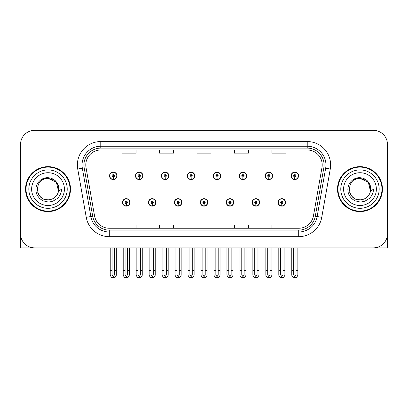 <?xml version="1.0" encoding="UTF-8"?>
<svg xmlns="http://www.w3.org/2000/svg" width="408" height="408" viewBox="0 0 408 408"><rect width="100%" height="100%" fill="white"/><g stroke="black" fill="none" stroke-linecap="round" stroke-linejoin="round"><path stroke-width="0.61" d="M200.303 202.409A3.743 3.743 0 0 0 204.046 206.152A3.743 3.743 0 0 0 207.789 202.409A3.743 3.743 0 0 0 204.046 198.665A3.743 3.743 0 0 0 200.303 202.409M226.236 202.409A3.743 3.743 0 0 0 229.979 206.152A3.743 3.743 0 0 0 233.728 202.409A3.743 3.743 0 0 0 229.979 198.665A3.743 3.743 0 0 0 226.236 202.409M174.369 202.409A3.743 3.743 0 0 0 178.112 206.152A3.743 3.743 0 0 0 181.856 202.409A3.743 3.743 0 0 0 178.112 198.665A3.743 3.743 0 0 0 174.369 202.409M148.436 202.409A3.743 3.743 0 0 0 152.179 206.152A3.743 3.743 0 0 0 155.922 202.409A3.743 3.743 0 0 0 152.179 198.665A3.743 3.743 0 0 0 148.436 202.409M122.497 202.409A3.743 3.743 0 0 0 126.245 206.152A3.743 3.743 0 0 0 129.989 202.409A3.743 3.743 0 0 0 126.245 198.665A3.743 3.743 0 0 0 122.497 202.409M252.169 202.409A3.743 3.743 0 0 0 255.918 206.152A3.743 3.743 0 0 0 259.661 202.409A3.743 3.743 0 0 0 255.918 198.665A3.743 3.743 0 0 0 252.169 202.409M265.139 175.817A3.743 3.743 0 0 0 268.882 179.566A3.743 3.743 0 0 0 272.626 175.817A3.743 3.743 0 0 0 268.882 172.074A3.743 3.743 0 0 0 265.139 175.817M239.205 175.817A3.743 3.743 0 0 0 242.949 179.566A3.743 3.743 0 0 0 246.692 175.817A3.743 3.743 0 0 0 242.949 172.074A3.743 3.743 0 0 0 239.205 175.817M213.267 175.817A3.743 3.743 0 0 0 217.015 179.566A3.743 3.743 0 0 0 220.759 175.817A3.743 3.743 0 0 0 217.015 172.074A3.743 3.743 0 0 0 213.267 175.817M187.333 175.817A3.743 3.743 0 0 0 191.082 179.566A3.743 3.743 0 0 0 194.825 175.817A3.743 3.743 0 0 0 191.082 172.074A3.743 3.743 0 0 0 187.333 175.817M161.4 175.817A3.743 3.743 0 0 0 165.143 179.566A3.743 3.743 0 0 0 168.892 175.817A3.743 3.743 0 0 0 165.143 172.074A3.743 3.743 0 0 0 161.4 175.817M135.466 175.817A3.743 3.743 0 0 0 139.21 179.566A3.743 3.743 0 0 0 142.958 175.817A3.743 3.743 0 0 0 139.21 172.074A3.743 3.743 0 0 0 135.466 175.817M109.533 175.817A3.743 3.743 0 0 0 113.276 179.566A3.743 3.743 0 0 0 117.019 175.817A3.743 3.743 0 0 0 113.276 172.074A3.743 3.743 0 0 0 109.533 175.817M278.103 202.409A3.743 3.743 0 0 0 281.851 206.152A3.743 3.743 0 0 0 285.595 202.409A3.743 3.743 0 0 0 281.851 198.665A3.743 3.743 0 0 0 278.103 202.409M291.072 175.817A3.743 3.743 0 0 0 294.816 179.566A3.743 3.743 0 0 0 298.564 175.817A3.743 3.743 0 0 0 294.816 172.074A3.743 3.743 0 0 0 291.072 175.817M345 247.865L387.457 247.865L387.457 144.406A14.045 14.045 0 0 0 373.417 130.361L34.583 130.361A14.045 14.045 0 0 0 20.543 144.406L20.543 247.865L63 247.865M25.551 189.113A22.471 22.471 0 0 0 48.022 211.584A22.471 22.471 0 0 0 70.492 189.113A22.471 22.471 0 0 0 48.022 166.643A22.471 22.471 0 0 0 25.551 189.113M337.508 189.113A22.471 22.471 0 0 0 359.978 211.584A22.471 22.471 0 0 0 382.449 189.113A22.471 22.471 0 0 0 359.978 166.643A22.471 22.471 0 0 0 337.508 189.113M85.797 164.959A14.979 14.979 0 0 1 100.776 149.976L307.224 149.976A14.979 14.979 0 0 1 321.973 167.561L313.456 215.868A14.979 14.979 0 0 1 298.702 228.251L109.298 228.251A14.979 14.979 0 0 1 94.544 215.868L86.027 167.561A14.979 14.979 0 0 1 85.797 164.959M83.926 164.959A16.85 16.85 0 0 0 84.181 167.887L92.698 216.194A16.85 16.85 0 0 0 109.298 230.122L298.702 230.122A16.85 16.85 0 0 0 315.302 216.194L323.819 167.887A16.85 16.85 0 0 0 307.224 148.104L100.776 148.104A16.85 16.85 0 0 0 83.926 164.959M77.729 169.024A23.404 23.404 0 0 1 100.776 141.55L307.224 141.55A23.404 23.404 0 0 1 330.271 169.024L321.754 217.331A23.404 23.404 0 0 1 298.702 236.676L109.298 236.676A23.404 23.404 0 0 1 86.246 217.331L77.729 169.024L82.34 168.208A18.727 18.727 0 0 1 100.776 146.232L307.224 146.232A18.727 18.727 0 0 1 325.66 168.208L317.144 216.52A18.727 18.727 0 0 1 298.702 231.994L109.298 231.994A18.727 18.727 0 0 1 90.857 216.52L82.34 168.208A18.727 18.727 0 0 1 82.054 164.959M373.417 130.361L34.583 130.361M20.543 144.406L20.543 233.82A14.045 14.045 0 0 0 34.583 247.865L373.417 247.865A14.045 14.045 0 0 0 387.457 233.82L387.457 144.406M196.977 149.976L196.977 153.148L211.023 153.148L211.023 149.976M159.528 149.976L159.528 153.148L173.573 153.148L173.573 149.976M122.079 149.976L122.079 153.148L136.119 153.148L136.119 149.976M234.427 149.976L234.427 153.148L248.472 153.148L248.472 149.976M271.881 149.976L271.881 153.148L285.921 153.148L285.921 149.976M211.023 228.251L211.023 225.078L196.977 225.078L196.977 228.251M173.573 228.251L173.573 225.078L159.528 225.078L159.528 228.251M136.119 228.251L136.119 225.078L122.079 225.078L122.079 228.251M248.472 228.251L248.472 225.078L234.427 225.078L234.427 228.251M285.921 228.251L285.921 225.078L271.881 225.078L271.881 228.251M283.019 247.865L283.019 274.961L281.851 276.634L280.679 274.961L280.679 270.616L278.807 270.616L278.807 275.298L280.158 277.639L283.54 277.639L284.891 275.298L284.891 247.865M281.8 203.577L281.699 205.918A3.509 3.509 0 0 1 278.338 202.409A3.509 3.509 0 0 1 281.851 198.895A3.509 3.509 0 0 1 285.36 202.409A3.509 3.509 0 0 1 282.005 205.918L281.903 203.577A1.168 1.168 0 0 0 283.019 202.409A1.168 1.168 0 0 0 281.851 201.236A1.168 1.168 0 0 0 280.679 202.409A1.168 1.168 0 0 0 281.8 203.577L281.831 202.878A0.469 0.469 0 0 1 281.382 202.409A0.469 0.469 0 0 1 281.851 201.94A0.469 0.469 0 0 1 282.316 202.409A0.469 0.469 0 0 1 281.872 202.878L281.903 203.577M278.807 247.865L278.807 270.616M280.679 247.865L280.679 270.616M283.019 270.616L284.891 270.616M295.989 247.865L295.989 274.961L294.816 276.634L293.648 274.961L293.648 270.616L291.776 270.616L291.776 275.298L293.128 277.639L296.509 277.639L297.86 275.298L297.86 247.865M294.765 176.99L294.663 179.326A3.509 3.509 0 0 1 291.307 175.817A3.509 3.509 0 0 1 294.816 172.309A3.509 3.509 0 0 1 298.33 175.817A3.509 3.509 0 0 1 294.969 179.326L294.867 176.99A1.168 1.168 0 0 0 295.989 175.817A1.168 1.168 0 0 0 294.816 174.649A1.168 1.168 0 0 0 293.648 175.817A1.168 1.168 0 0 0 294.765 176.99L294.795 176.287A0.469 0.469 0 0 1 294.346 175.817A0.469 0.469 0 0 1 294.816 175.348A0.469 0.469 0 0 1 295.285 175.817A0.469 0.469 0 0 1 294.836 176.287L294.867 176.99M291.776 247.865L291.776 270.616M293.648 247.865L293.648 270.616M295.989 270.616L297.86 270.616M257.086 247.865L257.086 274.961L255.918 276.634L254.745 274.961L254.745 270.616L252.873 270.616L252.873 275.298L254.225 277.639L257.606 277.639L258.958 275.298L258.958 247.865M255.862 203.577L255.76 205.918A3.509 3.509 0 0 1 252.404 202.409A3.509 3.509 0 0 1 255.918 198.895A3.509 3.509 0 0 1 259.427 202.409A3.509 3.509 0 0 1 256.071 205.918L255.969 203.577A1.168 1.168 0 0 0 257.086 202.409A1.168 1.168 0 0 0 255.918 201.236A1.168 1.168 0 0 0 254.745 202.409A1.168 1.168 0 0 0 255.862 203.577L255.893 202.878A0.469 0.469 0 0 1 255.449 202.409A0.469 0.469 0 0 1 255.918 201.94A0.469 0.469 0 0 1 256.382 202.409A0.469 0.469 0 0 1 255.938 202.878L255.969 203.577M252.873 247.865L252.873 270.616M254.745 247.865L254.745 270.616M257.086 270.616L258.958 270.616M231.152 247.865L231.152 274.961L229.979 276.634L228.811 274.961L228.811 270.616L226.94 270.616L226.94 275.298L228.291 277.639L231.673 277.639L233.024 275.298L233.024 247.865M229.928 203.577L229.826 205.918A3.509 3.509 0 0 1 226.471 202.409A3.509 3.509 0 0 1 229.979 198.895A3.509 3.509 0 0 1 233.493 202.409A3.509 3.509 0 0 1 230.132 205.918L230.03 203.577A1.168 1.168 0 0 0 231.152 202.409A1.168 1.168 0 0 0 229.979 201.236A1.168 1.168 0 0 0 228.811 202.409A1.168 1.168 0 0 0 229.928 203.577L229.959 202.878A0.469 0.469 0 0 1 229.515 202.409A0.469 0.469 0 0 1 229.979 201.94A0.469 0.469 0 0 1 230.449 202.409A0.469 0.469 0 0 1 230 202.878L230.03 203.577M226.94 247.865L226.94 270.616M228.811 247.865L228.811 270.616M231.152 270.616L233.024 270.616M205.219 247.865L205.219 274.961L204.046 276.634L202.878 274.961L202.878 270.616L201.006 270.616L201.006 275.298L202.358 277.639L205.739 277.639L207.091 275.298L207.091 247.865M203.995 203.577L203.893 205.918A3.509 3.509 0 0 1 200.537 202.409A3.509 3.509 0 0 1 204.046 198.895A3.509 3.509 0 0 1 207.56 202.409A3.509 3.509 0 0 1 204.199 205.918L204.097 203.577A1.168 1.168 0 0 0 205.219 202.409A1.168 1.168 0 0 0 204.046 201.236A1.168 1.168 0 0 0 202.878 202.409A1.168 1.168 0 0 0 203.995 203.577L204.026 202.878A0.469 0.469 0 0 1 203.577 202.409A0.469 0.469 0 0 1 204.046 201.94A0.469 0.469 0 0 1 204.515 202.409A0.469 0.469 0 0 1 204.066 202.878L204.097 203.577M201.006 247.865L201.006 270.616M202.878 247.865L202.878 270.616M205.219 270.616L207.091 270.616M270.055 247.865L270.055 274.961L268.882 276.634L267.714 274.961L267.714 270.616L265.837 270.616L265.837 275.298L267.189 277.639L270.575 277.639L271.927 275.298L271.927 247.865M268.831 176.99L268.729 179.326A3.509 3.509 0 0 1 265.373 175.817A3.509 3.509 0 0 1 268.882 172.309A3.509 3.509 0 0 1 272.396 175.817A3.509 3.509 0 0 1 269.035 179.326L268.933 176.99A1.168 1.168 0 0 0 270.055 175.817A1.168 1.168 0 0 0 268.882 174.649A1.168 1.168 0 0 0 267.714 175.817A1.168 1.168 0 0 0 268.831 176.99L268.862 176.287A0.469 0.469 0 0 1 268.413 175.817A0.469 0.469 0 0 1 268.882 175.348A0.469 0.469 0 0 1 269.351 175.817A0.469 0.469 0 0 1 268.903 176.287L268.933 176.99M265.837 247.865L265.837 270.616M267.714 247.865L267.714 270.616M270.055 270.616L271.927 270.616M244.117 247.865L244.117 274.961L242.949 276.634L241.776 274.961L241.776 270.616L239.904 270.616L239.904 275.298L241.256 277.639L244.642 277.639L245.993 275.298L245.993 247.865M242.898 176.99L242.796 179.326A3.509 3.509 0 0 1 239.435 175.817A3.509 3.509 0 0 1 242.949 172.309A3.509 3.509 0 0 1 246.458 175.817A3.509 3.509 0 0 1 243.102 179.326L243 176.99A1.168 1.168 0 0 0 244.117 175.817A1.168 1.168 0 0 0 242.949 174.649A1.168 1.168 0 0 0 241.776 175.817A1.168 1.168 0 0 0 242.898 176.99L242.928 176.287A0.469 0.469 0 0 1 242.48 175.817A0.469 0.469 0 0 1 242.949 175.348A0.469 0.469 0 0 1 243.418 175.817A0.469 0.469 0 0 1 242.969 176.287L243 176.99M239.904 247.865L239.904 270.616M241.776 247.865L241.776 270.616M244.117 270.616L245.993 270.616M218.183 247.865L218.183 274.961L217.015 276.634L215.842 274.961L215.842 270.616L213.971 270.616L213.971 275.298L215.322 277.639L218.703 277.639L220.055 275.298L220.055 247.865M216.964 176.99L216.862 179.326A3.509 3.509 0 0 1 213.501 175.817A3.509 3.509 0 0 1 217.015 172.309A3.509 3.509 0 0 1 220.524 175.817A3.509 3.509 0 0 1 217.168 179.326L217.066 176.99A1.168 1.168 0 0 0 218.183 175.817A1.168 1.168 0 0 0 217.015 174.649A1.168 1.168 0 0 0 215.842 175.817A1.168 1.168 0 0 0 216.964 176.99L216.995 176.287A0.469 0.469 0 0 1 216.546 175.817A0.469 0.469 0 0 1 217.015 175.348A0.469 0.469 0 0 1 217.484 175.817A0.469 0.469 0 0 1 217.036 176.287L217.066 176.99M213.971 247.865L213.971 270.616M215.842 247.865L215.842 270.616M218.183 270.616L220.055 270.616M192.25 247.865L192.25 274.961L191.082 276.634L189.909 274.961L189.909 270.616L188.037 270.616L188.037 275.298L189.389 277.639L192.77 277.639L194.121 275.298L194.121 247.865M191.031 176.99L190.929 179.326A3.509 3.509 0 0 1 187.568 175.817A3.509 3.509 0 0 1 191.082 172.309A3.509 3.509 0 0 1 194.591 175.817A3.509 3.509 0 0 1 191.235 179.326L191.133 176.99A1.168 1.168 0 0 0 192.25 175.817A1.168 1.168 0 0 0 191.082 174.649A1.168 1.168 0 0 0 189.909 175.817A1.168 1.168 0 0 0 191.031 176.99L191.061 176.287A0.469 0.469 0 0 1 190.613 175.817A0.469 0.469 0 0 1 191.082 175.348A0.469 0.469 0 0 1 191.546 175.817A0.469 0.469 0 0 1 191.102 176.287L191.133 176.99M188.037 247.865L188.037 270.616M189.909 247.865L189.909 270.616M192.25 270.616L194.121 270.616M20.543 219.076L20.543 214.394M20.543 210.635A9.364 9.364 0 0 0 20.4 210.645L20.4 172.263A9.364 9.364 0 0 1 20.543 170.646M387.457 214.394L387.457 219.076M387.457 170.646A9.364 9.364 0 0 1 387.6 172.263L387.6 210.645A9.364 9.364 0 0 0 387.457 210.635M47.93 199.879L44.426 199.262M41.509 197.686L40.295 196.61M38.638 194.392L37.776 192.428M37.271 189.71L37.352 187.649M38.163 184.778L39.183 182.963M41.947 180.224L43.758 179.224M46.201 199.726L49.067 199.828M48.022 178.352C34.129 177.679 34.129 200.547 48.022 199.884C53.53 199.507 57.038 196.661 58.548 191.352L56.386 182.335L48.022 178.352M53.259 198.518L56.396 195.871M58.385 192.01L58.66 187.476M58.405 186.267L55.075 180.984M54.249 180.331L48.272 178.352M48.022 199.879L49.281 199.808M54.264 197.885L55.085 197.237M58.553 186.874A10.766 10.766 0 0 1 58.553 191.342L61.588 189.113C61.363 192.846 59.95 195.957 57.355 198.456L53.009 201.139C49.842 201.945 48.18 202.22 48.022 201.96L43.228 200.828C42.973 201.032 39 198.084 39.275 198.028C37.016 195.09 36.026 193.815 35.899 189.215C36.108 182.876 41.514 177.286 48.022 177.72C50.643 177.827 52.963 178.75 54.973 180.499C56.023 180.953 58.762 185.538 58.548 186.874M67.213 189.113A19.191 19.191 0 0 1 48.022 208.304A19.191 19.191 0 0 1 28.825 189.113A19.191 19.191 0 0 1 48.022 169.922A19.191 19.191 0 0 1 67.213 189.113M48.022 211.114A22.001 22.001 0 0 1 26.015 189.113A22.001 22.001 0 0 1 48.022 167.112A22.001 22.001 0 0 1 70.023 189.113A22.001 22.001 0 0 1 48.022 211.114M48.022 205.499A16.386 16.386 0 0 1 31.635 189.113A16.386 16.386 0 0 1 48.022 172.727A16.386 16.386 0 0 1 64.403 189.113A16.386 16.386 0 0 1 48.022 205.499M353.466 197.686L352.252 196.61M350.6 194.392L349.738 192.428M349.233 189.71L349.314 187.649M350.125 184.778L351.145 182.963M353.904 180.224L355.72 179.224M358.163 199.726L361.029 199.828M359.978 178.352C346.091 177.679 346.091 200.547 359.978 199.884C365.491 199.507 369 196.661 370.51 191.352L368.348 182.335L359.978 178.352M365.216 198.518L368.358 195.871M370.347 192.01L370.622 187.476M370.362 186.267L367.037 180.984M366.211 180.331L360.233 178.352M359.978 199.879L361.243 199.808M366.226 197.885L367.047 197.237M370.51 186.874A10.766 10.766 0 0 1 370.515 191.342L373.55 189.113C373.325 192.846 371.912 195.957 369.317 198.456L364.971 201.139C361.804 201.945 360.142 202.22 359.978 201.96L355.19 200.828C354.935 201.032 350.957 198.084 351.232 198.028C348.978 195.09 347.988 193.815 347.856 189.215C348.07 182.876 353.476 177.286 359.978 177.72C362.605 177.827 364.925 178.75 366.935 180.499C367.985 180.953 370.724 185.538 370.51 186.874M379.175 189.113A19.191 19.191 0 0 1 359.978 208.304A19.191 19.191 0 0 1 340.787 189.113A19.191 19.191 0 0 1 359.978 169.922A19.191 19.191 0 0 1 379.175 189.113M359.978 211.114A22.001 22.001 0 0 1 337.977 189.113A22.001 22.001 0 0 1 359.978 167.112A22.001 22.001 0 0 1 381.985 189.113A22.001 22.001 0 0 1 359.978 211.114M359.978 205.499A16.386 16.386 0 0 1 343.597 189.113A16.386 16.386 0 0 1 359.978 172.727A16.386 16.386 0 0 1 376.365 189.113A16.386 16.386 0 0 1 359.978 205.499M179.28 247.865L179.28 274.961L178.112 276.634L176.945 274.961L176.945 270.616L175.068 270.616L175.068 275.298L176.419 277.639L179.806 277.639L181.157 275.298L181.157 247.865M178.061 203.577L177.959 205.918A3.509 3.509 0 0 1 174.604 202.409A3.509 3.509 0 0 1 178.112 198.895A3.509 3.509 0 0 1 181.621 202.409A3.509 3.509 0 0 1 178.265 205.918L178.163 203.577A1.168 1.168 0 0 0 179.28 202.409A1.168 1.168 0 0 0 178.112 201.236A1.168 1.168 0 0 0 176.945 202.409A1.168 1.168 0 0 0 178.061 203.577L178.092 202.878A0.469 0.469 0 0 1 177.643 202.409A0.469 0.469 0 0 1 178.112 201.94A0.469 0.469 0 0 1 178.582 202.409A0.469 0.469 0 0 1 178.133 202.878L178.163 203.577M175.068 247.865L175.068 270.616M176.945 247.865L176.945 270.616M179.28 270.616L181.157 270.616M153.347 247.865L153.347 274.961L152.179 276.634L151.006 274.961L151.006 270.616L149.134 270.616L149.134 275.298L150.486 277.639L153.872 277.639L155.219 275.298L155.219 247.865M152.128 203.577L152.026 205.918A3.509 3.509 0 0 1 148.665 202.409A3.509 3.509 0 0 1 152.179 198.895A3.509 3.509 0 0 1 155.688 202.409A3.509 3.509 0 0 1 152.332 205.918L152.23 203.577A1.168 1.168 0 0 0 153.347 202.409A1.168 1.168 0 0 0 152.179 201.236A1.168 1.168 0 0 0 151.006 202.409A1.168 1.168 0 0 0 152.128 203.577L152.159 202.878A0.469 0.469 0 0 1 151.71 202.409A0.469 0.469 0 0 1 152.179 201.94A0.469 0.469 0 0 1 152.648 202.409A0.469 0.469 0 0 1 152.199 202.878L152.23 203.577M149.134 247.865L149.134 270.616M151.006 247.865L151.006 270.616M153.347 270.616L155.219 270.616M127.413 247.865L127.413 274.961L126.245 276.634L125.072 274.961L125.072 270.616L123.201 270.616L123.201 275.298L124.552 277.639L127.933 277.639L129.285 275.298L129.285 247.865M126.194 203.577L126.092 205.918A3.509 3.509 0 0 1 122.732 202.409A3.509 3.509 0 0 1 126.245 198.895A3.509 3.509 0 0 1 129.754 202.409A3.509 3.509 0 0 1 126.398 205.918L126.296 203.577A1.168 1.168 0 0 0 127.413 202.409A1.168 1.168 0 0 0 126.245 201.236A1.168 1.168 0 0 0 125.072 202.409A1.168 1.168 0 0 0 126.194 203.577L126.225 202.878A0.469 0.469 0 0 1 125.776 202.409A0.469 0.469 0 0 1 126.245 201.94A0.469 0.469 0 0 1 126.709 202.409A0.469 0.469 0 0 1 126.266 202.878L126.296 203.577M123.201 247.865L123.201 270.616M125.072 247.865L125.072 270.616M127.413 270.616L129.285 270.616M166.316 247.865L166.316 274.961L165.143 276.634L163.975 274.961L163.975 270.616L162.104 270.616L162.104 275.298L163.455 277.639L166.836 277.639L168.188 275.298L168.188 247.865M165.092 176.99L164.99 179.326A3.509 3.509 0 0 1 161.634 175.817A3.509 3.509 0 0 1 165.143 172.309A3.509 3.509 0 0 1 168.657 175.817A3.509 3.509 0 0 1 165.296 179.326L165.194 176.99A1.168 1.168 0 0 0 166.316 175.817A1.168 1.168 0 0 0 165.143 174.649A1.168 1.168 0 0 0 163.975 175.817A1.168 1.168 0 0 0 165.092 176.99L165.123 176.287A0.469 0.469 0 0 1 164.679 175.817A0.469 0.469 0 0 1 165.143 175.348A0.469 0.469 0 0 1 165.612 175.817A0.469 0.469 0 0 1 165.164 176.287L165.194 176.99M162.104 247.865L162.104 270.616M163.975 247.865L163.975 270.616M166.316 270.616L168.188 270.616M140.383 247.865L140.383 274.961L139.21 276.634L138.042 274.961L138.042 270.616L136.17 270.616L136.17 275.298L137.522 277.639L140.903 277.639L142.254 275.298L142.254 247.865M139.159 176.99L139.057 179.326A3.509 3.509 0 0 1 135.701 175.817A3.509 3.509 0 0 1 139.21 172.309A3.509 3.509 0 0 1 142.724 175.817A3.509 3.509 0 0 1 139.363 179.326L139.261 176.99A1.168 1.168 0 0 0 140.383 175.817A1.168 1.168 0 0 0 139.21 174.649A1.168 1.168 0 0 0 138.042 175.817A1.168 1.168 0 0 0 139.159 176.99L139.189 176.287A0.469 0.469 0 0 1 138.74 175.817A0.469 0.469 0 0 1 139.21 175.348A0.469 0.469 0 0 1 139.679 175.817A0.469 0.469 0 0 1 139.23 176.287L139.261 176.99M136.17 247.865L136.17 270.616M138.042 247.865L138.042 270.616M140.383 270.616L142.254 270.616M114.449 247.865L114.449 274.961L113.276 276.634L112.108 274.961L112.108 270.616L110.231 270.616L110.231 275.298L111.583 277.639L114.969 277.639L116.321 275.298L116.321 247.865M113.225 176.99L113.123 179.326A3.509 3.509 0 0 1 109.767 175.817A3.509 3.509 0 0 1 113.276 172.309A3.509 3.509 0 0 1 116.79 175.817A3.509 3.509 0 0 1 113.429 179.326L113.327 176.99A1.168 1.168 0 0 0 114.449 175.817A1.168 1.168 0 0 0 113.276 174.649A1.168 1.168 0 0 0 112.108 175.817A1.168 1.168 0 0 0 113.225 176.99L113.256 176.287A0.469 0.469 0 0 1 112.807 175.817A0.469 0.469 0 0 1 113.276 175.348A0.469 0.469 0 0 1 113.745 175.817A0.469 0.469 0 0 1 113.297 176.287L113.327 176.99M110.231 247.865L110.231 270.616M112.108 247.865L112.108 270.616M114.449 270.616L116.321 270.616M307.224 141.55L307.224 148.104M82.34 168.208L84.181 167.887M109.298 236.676L109.298 230.122M298.702 230.122L298.702 236.676M315.302 216.194L321.754 217.331M86.246 217.331L92.698 216.194M323.819 167.887L330.271 169.024M100.776 141.55L100.776 148.104M281.699 205.918A3.509 3.509 0 0 1 278.338 202.409M294.663 179.326A3.509 3.509 0 0 1 291.307 175.817M255.76 205.918A3.509 3.509 0 0 1 252.404 202.409M229.826 205.918A3.509 3.509 0 0 1 226.471 202.409M203.893 205.918A3.509 3.509 0 0 1 200.537 202.409M268.729 179.326A3.509 3.509 0 0 1 265.373 175.817M242.796 179.326A3.509 3.509 0 0 1 239.435 175.817M216.862 179.326A3.509 3.509 0 0 1 213.501 175.817M190.929 179.326A3.509 3.509 0 0 1 187.568 175.817M177.959 205.918A3.509 3.509 0 0 1 174.604 202.409M152.026 205.918A3.509 3.509 0 0 1 148.665 202.409M126.092 205.918A3.509 3.509 0 0 1 122.732 202.409M164.99 179.326A3.509 3.509 0 0 1 161.634 175.817M139.057 179.326A3.509 3.509 0 0 1 135.701 175.817M113.123 179.326A3.509 3.509 0 0 1 109.767 175.817"/></g></svg>
